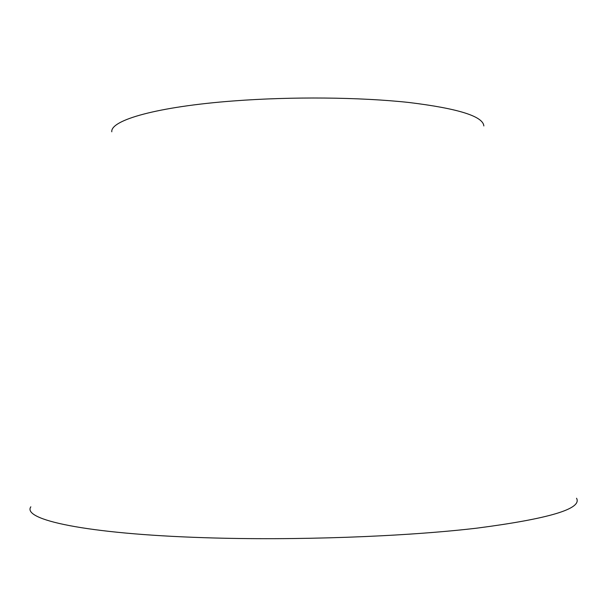 <?xml version="1.0" encoding="UTF-8"?>
<svg xmlns="http://www.w3.org/2000/svg" width="607" height="607" viewBox="0 0 607 607"><rect width="100%" height="100%" fill="white"/><g stroke="black" fill="none" stroke-linecap="round" stroke-linejoin="round"><path stroke-width="0.91" d="M30.836 506.815C21.822 519.539 84.904 533.887 204.415 537.696C294.782 540.693 404.148 536.702 476.753 528.166C549.168 518.742 582.432 508.765 576.536 498.241M111.787 131.795C110.428 120.163 157.175 106.665 233.604 100.937C291.648 96.49 360.179 97.173 408.807 102.469C458.035 108.463 483.051 116.286 483.847 125.953"/></g></svg>
